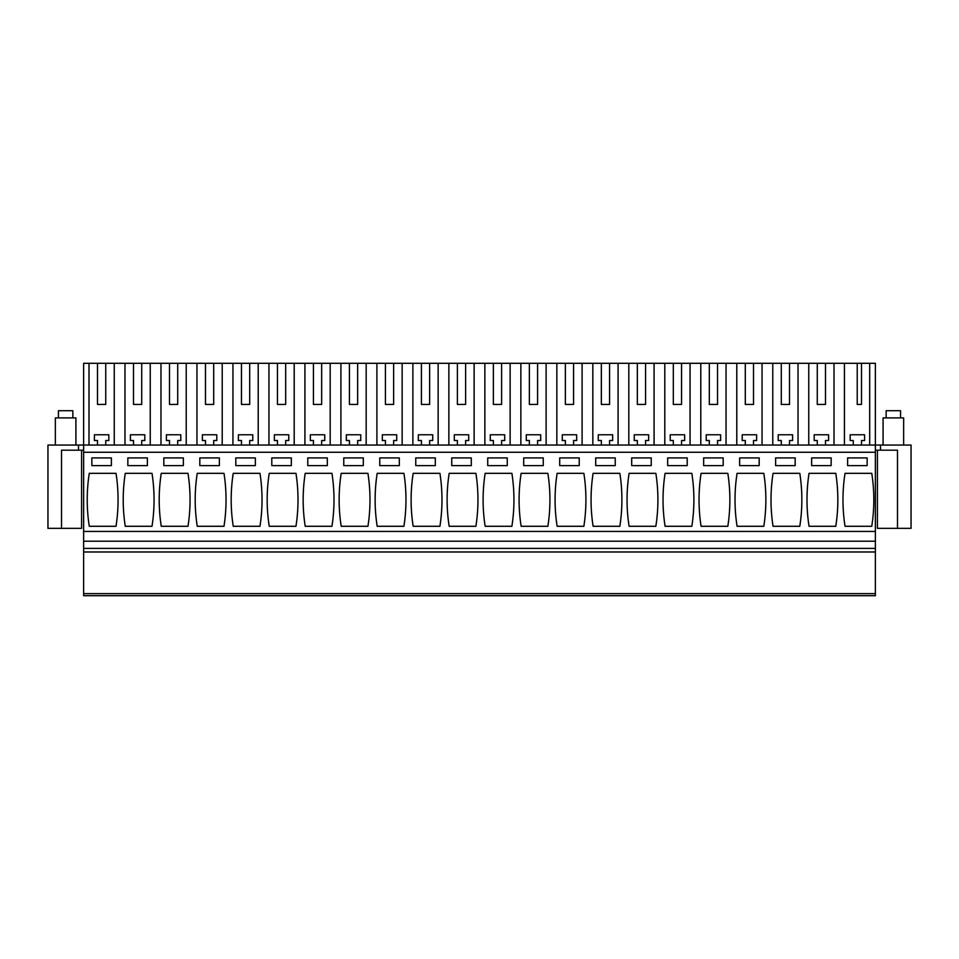 <?xml version="1.0" encoding="UTF-8"?>
<svg xmlns="http://www.w3.org/2000/svg" width="959" height="959" viewBox="0 0 959 959"><rect width="100%" height="100%" fill="white"/><g stroke="black" fill="none" stroke-linecap="round" stroke-linejoin="round"><path stroke-width="1.44" d="M78.494 445.06L78.494 450.191L61.52 450.191L61.52 528.337L47.95 528.337L47.95 445.06L880.506 445.06L880.506 450.191L875.375 450.191M880.506 450.191L897.48 450.191L897.48 528.337L911.05 528.337L911.05 445.06L880.506 445.06M88.995 445.06L88.995 363.305L83.625 363.305L83.625 595.695L875.375 595.695L875.375 363.305L834.018 363.305L834.018 445.06M88.995 363.305L834.018 363.305M78.494 450.191L83.625 450.191M869.693 445.06L869.693 363.305M857.226 363.305L857.226 404.434L861.494 404.434L861.494 363.305M844.435 445.06L844.435 363.305M853.258 445.06L853.258 440.529L850.177 440.529L850.177 434.775L864.574 434.775L864.574 440.529L861.494 440.529L861.494 445.06M817.272 363.305L817.272 404.434L825.495 404.434L825.495 363.305M808.761 445.06L808.761 363.305M817.272 445.06L817.272 440.529L814.191 440.529L814.191 434.775L828.588 434.775L828.588 440.529L825.495 440.529L825.495 445.06M798.032 445.06L798.032 363.305M781.285 363.305L781.285 404.434L789.509 404.434L789.509 363.305M772.774 445.06L772.774 363.305M781.285 445.06L781.285 440.529L778.205 440.529L778.205 434.775L792.602 434.775L792.602 440.529L789.509 440.529L789.509 445.06M762.045 445.06L762.045 363.305M745.299 363.305L745.299 404.434L753.522 404.434L753.522 363.305M736.788 445.06L736.788 363.305M745.299 445.06L745.299 440.529L742.218 440.529L742.218 434.775L756.615 434.775L756.615 440.529L753.522 440.529L753.522 445.06M726.047 445.06L726.047 363.305M709.312 363.305L709.312 404.434L717.536 404.434L717.536 363.305M700.789 445.06L700.789 363.305M709.312 445.06L709.312 440.529L706.232 440.529L706.232 434.775L720.617 434.775L720.617 440.529L717.536 440.529L717.536 445.06M690.06 445.06L690.06 363.305M673.326 363.305L673.326 404.434L681.549 404.434L681.549 363.305M664.803 445.06L664.803 363.305M673.326 445.06L673.326 440.529L670.233 440.529L670.233 434.775L684.63 434.775L684.63 440.529L681.549 440.529L681.549 445.06M654.074 445.06L654.074 363.305M637.339 363.305L637.339 404.434L645.563 404.434L645.563 363.305M628.816 445.06L628.816 363.305M637.339 445.06L637.339 440.529L634.247 440.529L634.247 434.775L648.644 434.775L648.644 440.529L645.563 440.529L645.563 445.06M618.087 445.06L618.087 363.305M601.341 363.305L601.341 404.434L609.576 404.434L609.576 363.305M592.83 445.06L592.83 363.305M601.341 445.06L601.341 440.529L598.26 440.529L598.26 434.775L612.657 434.775L612.657 440.529L609.576 440.529L609.576 445.06M582.101 445.06L582.101 363.305M565.354 363.305L565.354 404.434L573.578 404.434L573.578 363.305M556.843 445.06L556.843 363.305M565.354 445.06L565.354 440.529L562.274 440.529L562.274 434.775L576.671 434.775L576.671 440.529L573.578 440.529L573.578 445.06M546.115 445.06L546.115 363.305M529.368 363.305L529.368 404.434L537.591 404.434L537.591 363.305M520.857 445.06L520.857 363.305M529.368 445.06L529.368 440.529L526.287 440.529L526.287 434.775L540.684 434.775L540.684 440.529L537.591 440.529L537.591 445.06M510.128 445.06L510.128 363.305M493.382 363.305L493.382 404.434L501.605 404.434L501.605 363.305M484.87 445.06L484.87 363.305M493.382 445.06L493.382 440.529L490.301 440.529L490.301 434.775L504.698 434.775L504.698 440.529L501.605 440.529L501.605 445.06M474.13 445.06L474.13 363.305M457.395 363.305L457.395 404.434L465.618 404.434L465.618 363.305M448.872 445.06L448.872 363.305M457.395 445.06L457.395 440.529L454.302 440.529L454.302 434.775L468.699 434.775L468.699 440.529L465.618 440.529L465.618 445.06M438.143 445.06L438.143 363.305M421.409 363.305L421.409 404.434L429.632 404.434L429.632 363.305M412.885 445.06L412.885 363.305M421.409 445.06L421.409 440.529L418.316 440.529L418.316 434.775L432.713 434.775L432.713 440.529L429.632 440.529L429.632 445.06M402.157 445.06L402.157 363.305M385.422 363.305L385.422 404.434L393.646 404.434L393.646 363.305M376.899 445.06L376.899 363.305M385.422 445.06L385.422 440.529L382.329 440.529L382.329 434.775L396.726 434.775L396.726 440.529L393.646 440.529L393.646 445.06M366.17 445.06L366.17 363.305M349.424 363.305L349.424 404.434L357.659 404.434L357.659 363.305M340.913 445.06L340.913 363.305M349.424 445.06L349.424 440.529L346.343 440.529L346.343 434.775L360.74 434.775L360.74 440.529L357.659 440.529L357.659 445.06M330.184 445.06L330.184 363.305M313.437 363.305L313.437 404.434L321.661 404.434L321.661 363.305M304.926 445.06L304.926 363.305M313.437 445.06L313.437 440.529L310.356 440.529L310.356 434.775L324.753 434.775L324.753 440.529L321.661 440.529L321.661 445.06M294.197 445.06L294.197 363.305M277.451 363.305L277.451 404.434L285.674 404.434L285.674 363.305M268.94 445.06L268.94 363.305M277.451 445.06L277.451 440.529L274.37 440.529L274.37 434.775L288.767 434.775L288.767 440.529L285.674 440.529L285.674 445.06M258.211 445.06L258.211 363.305M241.464 363.305L241.464 404.434L249.688 404.434L249.688 363.305M232.953 445.06L232.953 363.305M241.464 445.06L241.464 440.529L238.383 440.529L238.383 434.775L252.768 434.775L252.768 440.529L249.688 440.529L249.688 445.06M222.212 445.06L222.212 363.305M205.478 363.305L205.478 404.434L213.701 404.434L213.701 363.305M196.955 445.06L196.955 363.305M205.478 445.06L205.478 440.529L202.385 440.529L202.385 434.775L216.782 434.775L216.782 440.529L213.701 440.529L213.701 445.06M186.226 445.06L186.226 363.305M169.491 363.305L169.491 404.434L177.715 404.434L177.715 363.305M160.968 445.06L160.968 363.305M169.491 445.06L169.491 440.529L166.398 440.529L166.398 434.775L180.795 434.775L180.795 440.529L177.715 440.529L177.715 445.06M150.239 445.06L150.239 363.305M133.505 363.305L133.505 404.434L141.728 404.434L141.728 363.305M124.982 445.06L124.982 363.305M133.505 445.06L133.505 440.529L130.412 440.529L130.412 434.775L144.809 434.775L144.809 440.529L141.728 440.529L141.728 445.06M114.253 445.06L114.253 363.305M97.506 363.305L97.506 404.434L105.742 404.434L105.742 363.305M97.506 445.06L97.506 440.529L94.426 440.529L94.426 434.775L108.823 434.775L108.823 440.529L105.742 440.529L105.742 445.06M133.505 404.434L141.728 404.434M169.491 404.434L177.715 404.434M205.478 404.434L213.701 404.434M241.464 404.434L249.688 404.434M277.451 404.434L285.674 404.434M313.437 404.434L321.661 404.434M349.424 404.434L357.659 404.434M385.422 404.434L393.646 404.434M421.409 404.434L429.632 404.434M457.395 404.434L465.618 404.434M493.382 404.434L501.605 404.434M529.368 404.434L537.591 404.434M565.354 404.434L573.578 404.434M601.341 404.434L609.576 404.434M637.339 404.434L645.563 404.434M673.326 404.434L681.549 404.434M709.312 404.434L717.536 404.434M745.299 404.434L753.522 404.434M781.285 404.434L789.509 404.434M817.272 404.434L825.495 404.434M857.226 404.434L861.494 404.434M97.506 404.434L105.742 404.434M83.625 593.633L875.375 593.633M83.625 551.988L875.375 551.988M83.625 548.392L875.375 548.392M83.625 541.2L875.375 541.2M83.625 531.43L875.375 531.43M83.625 452.252L875.375 452.252M89.283 473.326A171.469 171.469 0 0 0 89.283 526.287L116.015 526.287A171.469 171.469 0 0 0 116.015 473.326L89.283 473.326M91.86 465.618L91.86 457.911L111.388 457.911L111.388 465.618L91.86 465.618M487.723 465.618L507.263 465.618L507.263 457.911L487.723 457.911L487.723 465.618M485.158 473.326L511.89 473.326A171.469 171.469 0 0 1 511.89 526.287L485.158 526.287A171.469 171.469 0 0 1 485.158 473.326M523.71 465.618L523.71 457.911L543.25 457.911L543.25 465.618L523.71 465.618M521.145 473.326A171.469 171.469 0 0 0 521.145 526.287L547.877 526.287A171.469 171.469 0 0 0 547.877 473.326L521.145 473.326M435.29 457.911L415.75 457.911L415.75 465.618L435.29 465.618L435.29 457.911M439.917 526.287L413.173 526.287A171.469 171.469 0 0 1 413.173 473.326L439.917 473.326A171.469 171.469 0 0 1 439.917 526.287M471.277 465.618L471.277 457.911L451.737 457.911L451.737 465.618L471.277 465.618M475.904 526.287A171.469 171.469 0 0 0 475.904 473.326L449.172 473.326A171.469 171.469 0 0 0 449.172 526.287L475.904 526.287M631.681 465.618L651.221 465.618L651.221 457.911L631.681 457.911L631.681 465.618M655.848 526.287L629.104 526.287A171.469 171.469 0 0 1 629.104 473.326L655.848 473.326A171.469 171.469 0 0 1 655.848 526.287M687.207 465.618L687.207 457.911L667.668 457.911L667.668 465.618L687.207 465.618M691.835 526.287A171.469 171.469 0 0 0 691.835 473.326L665.09 473.326A171.469 171.469 0 0 0 665.09 526.287L691.835 526.287M559.696 465.618L579.236 465.618L579.236 457.911L559.696 457.911L559.696 465.618M557.131 473.326L583.863 473.326A171.469 171.469 0 0 1 583.863 526.287L557.131 526.287A171.469 171.469 0 0 1 557.131 473.326M595.695 465.618L595.695 457.911L615.222 457.911L615.222 465.618L595.695 465.618M619.85 526.287A171.469 171.469 0 0 0 619.85 473.326L593.118 473.326A171.469 171.469 0 0 0 593.118 526.287L619.85 526.287M199.82 465.618L219.359 465.618L219.359 457.911L199.82 457.911L199.82 465.618M223.986 526.287L197.254 526.287A171.469 171.469 0 0 1 197.254 473.326L223.986 473.326A171.469 171.469 0 0 1 223.986 526.287M255.346 465.618L255.346 457.911L235.806 457.911L235.806 465.618L255.346 465.618M259.973 526.287A171.469 171.469 0 0 0 259.973 473.326L233.241 473.326A171.469 171.469 0 0 0 233.241 526.287L259.973 526.287M127.847 465.618L147.374 465.618L147.374 457.911L127.847 457.911L127.847 465.618M125.269 473.326L152.001 473.326A171.469 171.469 0 0 1 152.001 526.287L125.269 526.287A171.469 171.469 0 0 1 125.269 473.326M163.833 465.618L163.833 457.911L183.373 457.911L183.373 465.618L163.833 465.618M161.256 473.326A171.469 171.469 0 0 0 161.256 526.287L188 526.287A171.469 171.469 0 0 0 188 473.326L161.256 473.326M363.305 457.911L343.778 457.911L343.778 465.618L363.305 465.618L363.305 457.911M341.2 473.326L367.932 473.326A171.469 171.469 0 0 1 367.932 526.287L341.2 526.287A171.469 171.469 0 0 1 341.2 473.326M379.764 465.618L379.764 457.911L399.304 457.911L399.304 465.618L379.764 465.618M377.187 473.326A171.469 171.469 0 0 0 377.187 526.287L403.919 526.287A171.469 171.469 0 0 0 403.919 473.326L377.187 473.326M291.332 457.911L271.793 457.911L271.793 465.618L291.332 465.618L291.332 457.911M295.959 526.287L269.227 526.287A171.469 171.469 0 0 1 269.227 473.326L295.959 473.326A171.469 171.469 0 0 1 295.959 526.287M327.319 465.618L327.319 457.911L307.779 457.911L307.779 465.618L327.319 465.618M305.214 473.326A171.469 171.469 0 0 0 305.214 526.287L331.946 526.287A171.469 171.469 0 0 0 331.946 473.326L305.214 473.326M775.627 465.618L795.167 465.618L795.167 457.911L775.627 457.911L775.627 465.618M799.794 526.287L773.062 526.287A171.469 171.469 0 0 1 773.062 473.326L799.794 473.326A171.469 171.469 0 0 1 799.794 526.287M831.153 465.618L831.153 457.911L811.626 457.911L811.626 465.618L831.153 465.618M835.78 526.287A171.469 171.469 0 0 0 835.78 473.326L809.048 473.326A171.469 171.469 0 0 0 809.048 526.287L835.78 526.287M703.654 465.618L723.194 465.618L723.194 457.911L703.654 457.911L703.654 465.618M701.089 473.326L727.821 473.326A171.469 171.469 0 0 1 727.821 526.287L701.089 526.287A171.469 171.469 0 0 1 701.089 473.326M739.641 465.618L739.641 457.911L759.18 457.911L759.18 465.618L739.641 465.618M763.808 526.287A171.469 171.469 0 0 0 763.808 473.326L737.075 473.326A171.469 171.469 0 0 0 737.075 526.287L763.808 526.287M845.035 473.326A171.469 171.469 0 0 0 845.035 526.287L871.767 526.287A171.469 171.469 0 0 0 871.767 473.326L845.035 473.326M867.14 465.618L867.14 457.911L847.612 457.911L847.612 465.618L867.14 465.618M61.52 528.337L81.575 528.337L81.575 450.191M877.425 450.191L877.425 528.337L897.48 528.337M55.358 445.06L55.358 417.908L75.917 417.908L75.917 445.06M58.439 417.908L58.439 410.704L72.836 410.704L72.836 417.908M883.083 445.06L883.083 417.908L903.642 417.908L903.642 445.06M886.164 417.908L886.164 410.704L900.561 410.704L900.561 417.908"/></g></svg>
